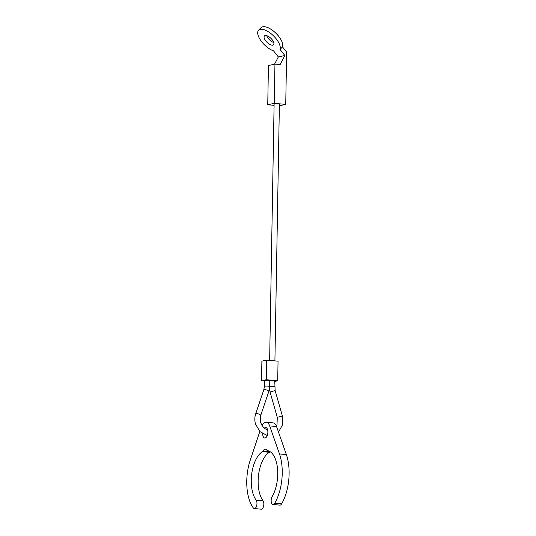 <?xml version="1.0" encoding="UTF-8"?>
<svg xmlns="http://www.w3.org/2000/svg" width="536" height="536" viewBox="0 0 536 536"><rect width="100%" height="100%" fill="white"/><g stroke="black" fill="none" stroke-linecap="round" stroke-linejoin="round"><path stroke-width="0.8" d="M265.173 35.55A6.332 2.781 44.3 0 1 271.544 38.994A6.332 2.781 44.3 0 1 273.521 44.769A6.332 2.781 44.3 0 1 272.797 45.151A6.332 2.781 44.3 0 1 266.425 41.701A6.332 2.781 44.3 0 1 264.449 35.925A6.332 2.781 44.3 0 1 265.173 35.55M258.587 30.217L261.065 27.671A14.519 6.378 44.3 0 1 262.72 26.8A14.519 6.378 44.3 0 1 276.395 33.708A14.519 6.378 44.3 0 1 282.512 46.893L280.033 49.439A14.519 6.378 -135.7 0 0 273.916 36.26A14.519 6.378 -135.7 0 0 260.241 29.346A14.519 6.378 -135.7 0 0 258.587 30.217A14.519 6.378 -135.7 0 0 261.019 40.863A14.519 6.378 -135.7 0 0 273.514 50.86L278.338 56.93L274.539 64.193M266.734 35.678A6.332 2.781 -135.7 0 0 273.715 42.478M278.338 56.93L284.864 55.51L280.114 64.581L274.955 64.099L268.429 65.519L267.745 104.748L274.271 103.327L285.735 104.393L279.363 105.786M274.955 64.099L274.271 103.327M274.09 105.337L267.745 104.748M282.512 46.893L286.653 52.093L285.735 104.393M284.864 55.51L280.033 49.439M269.662 386.476L269.776 380.587L268.442 380.258L264.503 380.493L264.382 386.369A2.64 0.355 -178.9 0 1 264.73 386.201A2.64 0.355 -178.9 0 1 268.328 386.134A2.64 0.355 -178.9 0 1 269.662 386.476L268.791 391.535A2.64 0.764 -161.3 0 0 267.598 390.409A2.64 0.764 -161.3 0 0 264.141 389.618A2.64 0.764 -161.3 0 0 263.792 389.846L264.382 386.369M269.461 388.808L270.064 392.004L275.135 390.556L274.747 381.049L269.776 380.801M266.58 360.112L261.883 361.137L261.541 380.748L266.238 379.729L266.58 360.112L278.05 361.184L277.708 380.795L266.238 379.729M264.489 381.022L261.541 380.748M277.708 380.795L274.74 381.444M261.93 425.705A10.559 5.152 95.3 0 1 266.245 422.247A10.559 5.152 95.3 0 1 269.675 425.912L279.484 453.938A35.892 17.514 95.3 0 1 282.231 473.348A35.892 17.514 95.3 0 1 274.693 503.264A4.549 2.218 95.3 0 1 272.978 504.49A4.549 2.218 95.3 0 1 271.558 503.07A4.549 2.218 95.3 0 1 272.107 496.658A26.787 13.072 -84.7 0 0 277.735 474.333A26.787 13.072 -84.7 0 0 267.41 450.595A2.64 1.286 95.3 0 1 266.807 450.146A5.749 2.807 -84.7 0 0 265.414 449.141A5.749 2.807 -84.7 0 0 263.109 450.95L269.99 451.593A5.749 2.807 -84.7 0 0 269.99 451.593A2.64 1.286 95.3 0 1 269.374 452.31A26.787 13.072 -84.7 0 0 258.593 474.608A26.787 13.072 -84.7 0 0 263.022 500.771A4.549 2.218 95.3 0 1 263.853 504.175A4.549 2.218 95.3 0 1 261.186 509.2L254.299 508.557A4.549 2.218 95.3 0 1 253.307 507.92A35.892 17.514 95.3 0 1 246.888 486.762A35.892 17.514 95.3 0 1 250.205 460.317L259.826 431.507M263.109 450.95A2.64 1.286 95.3 0 1 262.493 451.667A26.787 13.072 -84.7 0 0 251.706 473.965A26.787 13.072 -84.7 0 0 256.141 500.128A4.549 2.218 95.3 0 1 256.972 503.538A4.549 2.218 95.3 0 1 254.299 508.557M266.245 422.247L273.132 422.884A10.559 5.152 95.3 0 1 276.563 426.549L286.365 454.582A35.892 17.514 95.3 0 1 289.112 473.992A35.892 17.514 95.3 0 1 281.574 503.907A4.549 2.218 95.3 0 1 279.859 505.133L272.978 504.49M264.174 428.344A5.28 2.573 95.3 0 1 265.755 427.5A5.28 2.573 95.3 0 1 267.879 432.19A5.28 2.573 95.3 0 1 264.777 438.013A5.28 2.573 95.3 0 1 262.66 433.745M278.506 432.117L282.599 424.74L282.365 415.923L277.286 417.363L270.064 392.004L271.296 391.561M274.653 386.925A2.64 0.348 -179.1 0 0 273.32 386.603A2.64 0.348 -179.1 0 0 269.722 386.677A2.64 0.348 -179.1 0 0 269.655 386.697M267.712 430.227L263.699 427.909L260.59 422.636L260.704 415.474A2.64 0.764 -161.3 0 0 259.504 414.348A2.64 0.764 -161.3 0 0 256.054 413.558A2.64 0.764 -161.3 0 0 255.706 413.785C254.607 417.142 254.54 420.572 255.511 424.083L259.947 431.627L267.263 435.534M263.022 500.771L256.141 500.128M281.574 503.907L274.693 503.264M286.365 454.582L279.484 453.938M276.563 426.549L269.675 425.912M269.374 452.31L262.493 451.667M263.792 389.846L255.706 413.785M269.635 360.4L274.104 104.527M276.435 426.214L276.998 425.015L277.286 417.363M274.908 360.889L279.383 104.614M268.791 391.535L260.704 415.474M275.135 390.556L282.365 415.923"/></g></svg>
